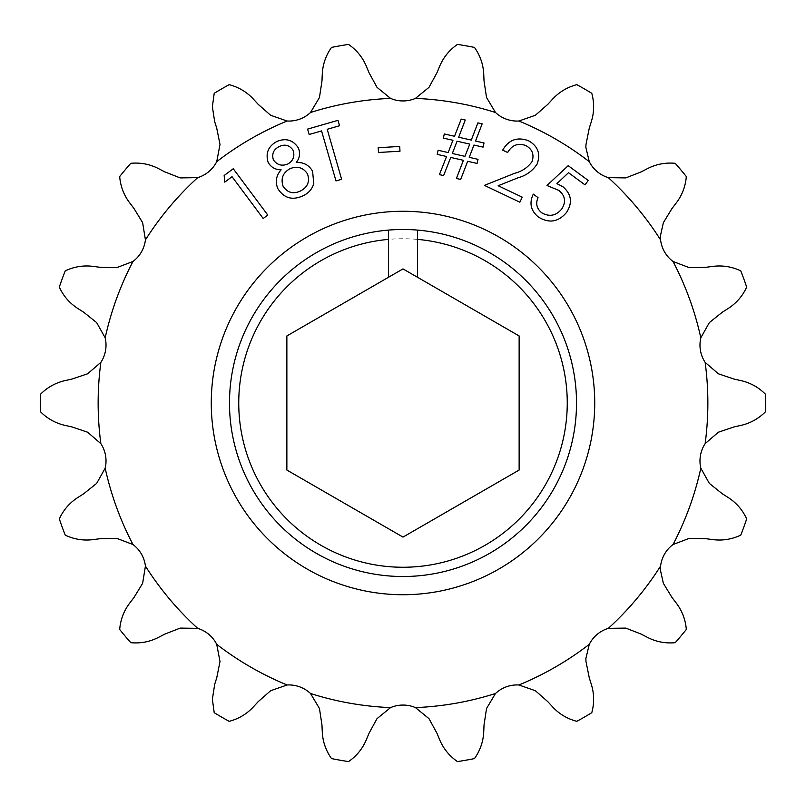 <?xml version="1.0" encoding="UTF-8"?>
<svg xmlns="http://www.w3.org/2000/svg" width="806" height="806" viewBox="0 0 806 806"><rect width="100%" height="100%" fill="white"/><g stroke="black" fill="none" stroke-linecap="round" stroke-linejoin="round"><path stroke-width="0.6" stroke-dasharray="4.03 3.02" d="M238.747 403A164.253 164.253 0 0 1 403 238.747A164.253 164.253 0 0 1 567.253 403A164.253 164.253 0 0 1 403 567.253A164.253 164.253 0 0 1 238.747 403M576.512 403A173.512 173.512 0 0 0 403 229.488A173.512 173.512 0 0 0 229.488 403A173.512 173.512 0 0 0 403 576.512A173.512 173.512 0 0 0 576.512 403A173.512 173.512 0 0 1 403 576.512A173.512 173.512 0 0 1 229.488 403A173.512 173.512 0 0 0 403 576.512A173.512 173.512 0 0 0 576.512 403A173.512 173.512 0 0 0 403 229.488A173.512 173.512 0 0 0 229.488 403A173.512 173.512 0 0 1 403 229.488A173.512 173.512 0 0 1 576.512 403A173.512 173.512 0 0 0 403 229.488A173.512 173.512 0 0 0 229.488 403A173.512 173.512 0 0 1 403 229.488A173.512 173.512 0 0 1 576.512 403M214.215 712.695L212.371 699.296L214.668 684.405L216.733 677.826L220.008 661.504L216.733 644.347A304.859 304.859 0 0 0 287.117 684.979L270.625 690.722L258.122 701.724L253.467 706.812C246.797 713.995 238.707 718.841 229.186 721.34A362.7 362.7 0 0 1 214.215 712.695M100.861 362.368L87.632 373.783L71.855 379.102L65.125 380.593C55.644 382.729 47.403 387.313 40.401 394.356A362.7 362.7 0 0 0 40.401 411.644C47.322 418.636 55.564 423.231 65.125 425.407L71.855 426.898L87.632 432.218L100.861 443.632A304.859 304.859 0 0 1 100.861 362.368A31.636 31.636 0 0 0 105.183 337.845L96.66 322.601L83.653 312.194L77.839 308.497C69.598 303.177 63.422 296.044 59.312 287.107A362.7 362.7 0 0 1 65.226 270.866C74.212 266.645 83.532 265.154 93.164 266.393L100.004 267.29L116.648 267.683L132.98 261.476A304.859 304.859 0 0 0 105.183 337.845M214.668 121.595L212.371 106.704L214.215 93.305A362.7 362.7 0 0 1 229.186 84.66C238.788 87.209 246.878 92.045 253.467 99.188L258.122 104.276L270.625 115.278L287.117 121.021A304.859 304.859 0 0 0 216.733 161.653L220.008 144.496L216.733 128.174L214.668 121.595M705.139 443.632A304.859 304.859 0 0 0 705.139 362.368L718.368 373.783L734.145 379.102L740.875 380.593C750.436 382.769 758.678 387.364 765.599 394.356A362.7 362.7 0 0 1 765.599 411.644C758.597 418.687 750.356 423.271 740.875 425.407L734.145 426.898L718.368 432.218L705.139 443.632A31.636 31.636 0 0 0 700.817 468.155L709.34 483.399L722.347 493.806L728.161 497.504C736.402 502.823 742.578 509.956 746.688 518.893A362.7 362.7 0 0 1 740.774 535.134C731.788 539.355 722.468 540.846 712.836 539.607L705.996 538.71L689.352 538.317L673.02 544.524A31.636 31.636 0 0 0 660.577 566.084L660.356 569.852L663.368 583.332L672.033 597.548L676.224 603.019C682.148 610.837 685.513 619.643 686.319 629.456A362.7 362.7 0 0 1 675.206 642.694C665.313 643.581 656.054 641.798 647.43 637.345L641.304 634.161L625.799 628.096L608.339 628.348A31.636 31.636 0 0 0 589.267 644.347L585.861 658.623L585.992 661.504L589.267 677.826L591.332 684.405C594.234 693.775 594.385 703.205 591.785 712.695A362.7 362.7 0 0 1 576.814 721.34C567.212 718.791 559.122 713.955 552.533 706.812L547.879 701.724L535.375 690.722L518.883 684.979A304.859 304.859 0 0 0 589.267 644.347M585.992 144.496L585.861 147.377L589.267 161.653A304.859 304.859 0 0 0 518.883 121.021L535.375 115.278L547.879 104.276L552.533 99.188C559.203 92.005 567.293 87.159 576.814 84.66A362.7 362.7 0 0 1 591.785 93.305C594.385 102.886 594.234 112.326 591.332 121.595L589.267 128.174L585.992 144.496M663.368 222.668L660.356 236.148L660.577 239.916A304.859 304.859 0 0 0 608.339 177.652L625.799 177.904L641.304 171.839L647.43 168.656C656.144 164.182 665.413 162.399 675.206 163.306A362.7 362.7 0 0 1 686.319 176.544C685.483 186.448 682.118 195.254 676.224 202.981L672.033 208.452L663.368 222.668M700.817 337.845A304.859 304.859 0 0 0 673.02 261.476L689.352 267.683L705.996 267.29L712.836 266.393C722.559 265.164 731.878 266.655 740.774 270.866A362.7 362.7 0 0 1 746.688 287.107C742.507 296.114 736.331 303.247 728.161 308.497L722.347 312.194L709.34 322.601L700.817 337.845A31.636 31.636 0 0 0 705.139 362.368M474.472 758.587A362.7 362.7 0 0 1 457.455 761.589C449.305 755.917 443.35 748.593 439.613 739.626L436.973 733.259L428.983 718.65L415.443 707.608A304.859 304.859 0 0 0 495.489 693.492L486.542 708.504L484.033 724.957L483.731 731.848C483.247 741.641 480.164 750.557 474.472 758.587M348.545 761.589A362.7 362.7 0 0 1 331.528 758.587C325.805 750.467 322.722 741.55 322.269 731.848L321.967 724.957L319.458 708.504L310.512 693.492A304.859 304.859 0 0 0 390.557 707.608L377.017 718.65L369.027 733.259L366.387 739.626C362.589 748.663 356.635 755.988 348.545 761.589M130.794 642.694A362.7 362.7 0 0 1 119.681 629.456C120.517 619.552 123.882 610.747 129.776 603.019L133.967 597.548L142.632 583.332L145.423 566.084A304.859 304.859 0 0 0 197.661 628.348L180.201 628.096L164.696 634.161L158.57 637.345C149.856 641.818 140.587 643.601 130.794 642.694M65.226 535.134A362.7 362.7 0 0 1 59.312 518.893C63.493 509.886 69.669 502.753 77.839 497.504L83.653 493.806L96.66 483.399L105.183 468.155A304.859 304.859 0 0 0 132.98 544.524L116.648 538.317L100.004 538.71L93.164 539.607C83.441 540.836 74.122 539.345 65.226 535.134M119.681 176.544A362.7 362.7 0 0 1 130.794 163.306C140.687 162.419 149.946 164.202 158.57 168.656L164.696 171.839L180.201 177.904L197.661 177.652A304.859 304.859 0 0 0 145.423 239.916L142.632 222.668L133.967 208.452L129.776 202.981C123.852 195.163 120.487 186.357 119.681 176.544M331.528 47.413A362.7 362.7 0 0 1 348.545 44.411C356.695 50.083 362.65 57.407 366.387 66.374L369.027 72.742L377.017 87.35L390.557 98.392A304.859 304.859 0 0 0 310.512 112.508L319.458 97.496L321.967 81.043L322.269 74.152C322.753 64.359 325.836 55.443 331.528 47.413M495.489 112.508L486.542 97.496L484.033 81.043L483.731 74.152C483.278 64.45 480.195 55.533 474.472 47.413A362.7 362.7 0 0 0 457.455 44.411C449.365 50.012 443.411 57.337 439.613 66.374L436.973 72.742L428.983 87.35L415.443 98.392A304.859 304.859 0 0 1 495.489 112.508A31.636 31.636 0 0 0 518.883 121.021M673.02 544.524A304.859 304.859 0 0 0 700.817 468.155M608.339 628.348A304.859 304.859 0 0 0 660.577 566.084M589.267 161.653A31.636 31.636 0 0 0 608.339 177.652M660.577 239.916A31.636 31.636 0 0 0 673.02 261.476M518.883 684.979A31.636 31.636 0 0 0 495.489 693.492M415.443 707.608A31.636 31.636 0 0 0 390.557 707.608M310.512 693.492A31.636 31.636 0 0 0 287.117 684.979M216.733 644.347A31.636 31.636 0 0 0 197.661 628.348M145.423 566.084A31.636 31.636 0 0 0 132.98 544.524M105.183 468.155A31.636 31.636 0 0 0 100.861 443.632M132.98 261.476A31.636 31.636 0 0 0 145.423 239.916M197.661 177.652A31.636 31.636 0 0 0 216.733 161.653M287.117 121.021A31.636 31.636 0 0 0 310.512 112.508M390.557 98.392A31.636 31.636 0 0 0 415.443 98.392M519.135 470.049L519.135 335.951L403 268.902L286.865 335.951L286.865 470.049L403 537.098L519.135 470.049M388.542 230.093L388.542 277.244M417.458 277.244L417.458 230.093M568.19 165.673L588.259 180.473L585.015 184.876L568.512 172.696L556.896 183.647L562.991 186.77C571.575 194.337 572.713 202.941 566.427 212.583C558.246 222.134 548.866 223.584 538.277 216.935C530.721 210.638 529.058 203.031 533.28 194.135L538.025 197.631C535.466 203.596 536.705 208.653 541.753 212.814C549.44 217.116 556.13 215.806 561.812 208.895C566.265 201.822 565.228 195.646 558.719 190.347L546.972 185.501L568.19 165.673M298.341 147.911C300.477 153.11 299.782 157.966 296.286 162.48C303.6 162.137 309.03 165.069 312.587 171.275L313.776 183.697C311.982 189.37 308.325 193.43 302.814 195.878C292.326 200.613 283.984 198.185 277.808 188.604C275.078 181.773 276.176 175.506 281.103 169.814C275.309 169.784 270.987 167.285 268.136 162.338C265.375 153.12 268.307 146.158 276.932 141.453C285.918 137.796 293.052 139.952 298.341 147.911M300.537 190.972C307.711 187.163 310.028 181.471 307.479 173.884C303.147 167.497 297.354 165.754 290.1 168.666C282.916 172.686 280.579 178.549 283.087 186.267C287.44 192.765 293.263 194.337 300.537 190.972M287.762 164.031C293.253 160.817 295.016 156.213 293.052 150.218C289.515 145.1 284.871 143.891 279.128 146.591C273.506 149.523 271.592 153.946 273.385 159.85C277.022 164.988 281.818 166.389 287.762 164.031M224.753 182.116L224.159 175.506L233.256 168.736L267.783 215.061L263.189 218.497L232.037 176.695L224.753 182.116M321.564 130.915L309.172 134.501L307.6 129.111L337.996 120.336L339.558 125.726L327.206 129.292L341.633 179.305L335.991 180.927L321.564 130.915M378.477 152.485L378.195 147.72L399.716 146.45L399.988 151.206L378.477 152.485M469.243 157.341L478.018 159.336L477.092 163.437L467.661 161.291L460.669 179.446L456.408 178.479L463.41 160.323L450.745 157.442L443.602 175.577L439.421 174.62L446.564 156.495L437.215 154.369L438.142 150.269L448.146 152.546L452.962 140.284L443.35 138.108L444.297 133.957L454.524 136.274L461.213 119.087L465.274 120.013L458.664 137.211L471.288 140.093L477.908 122.875L482.159 123.842L475.51 141.04L484.023 142.974L483.076 147.125L473.948 145.05L469.243 157.341M464.941 156.354L469.757 144.093L457.062 141.211L452.327 153.493L464.941 156.354M525.804 145.543C517.946 142.773 511.911 145.1 507.669 152.515L502.672 150.138C508.687 139.781 517.281 136.637 528.444 140.718C537.904 146.027 540.806 153.775 537.149 163.971C532.605 170.963 526.157 175.597 517.815 177.874L498.158 185.733L522.248 197.168L519.86 202.205L484.416 185.38L514.581 173.31C521.945 171.426 527.759 167.547 532.01 161.663C534.408 154.621 532.333 149.241 525.804 145.543M211.273 403A191.727 191.727 0 0 0 403 594.727A191.727 191.727 0 0 0 594.727 403A191.727 191.727 0 0 0 403 211.273A191.727 191.727 0 0 0 211.273 403"/><path stroke-width="1.21" d="M388.542 230.093L388.542 239.382A164.253 164.253 0 0 0 238.747 403A164.253 164.253 0 0 0 403 567.253A164.253 164.253 0 0 0 567.253 403A164.253 164.253 0 0 0 417.458 239.382L417.458 230.093A173.512 173.512 0 0 1 576.512 403A173.512 173.512 0 0 1 403 576.512A173.512 173.512 0 0 1 229.488 403A173.512 173.512 0 0 1 417.458 230.093M98.141 403A304.859 304.859 0 0 0 100.861 443.632A31.636 31.636 0 0 1 105.183 468.155A304.859 304.859 0 0 0 132.98 544.524A31.636 31.636 0 0 1 145.423 566.084A304.859 304.859 0 0 0 197.661 628.348A31.636 31.636 0 0 1 216.733 644.347A304.859 304.859 0 0 0 287.117 684.979A31.636 31.636 0 0 1 310.512 693.492A304.859 304.859 0 0 0 390.557 707.608A31.636 31.636 0 0 1 415.443 707.608A304.859 304.859 0 0 0 495.489 693.492A31.636 31.636 0 0 1 518.883 684.979A304.859 304.859 0 0 0 589.267 644.347A31.636 31.636 0 0 1 608.339 628.348L625.799 628.096L641.304 634.161L647.43 637.345C656.054 641.798 665.313 643.581 675.206 642.694A362.7 362.7 0 0 0 686.319 629.456C685.513 619.643 682.148 610.837 676.224 603.019L672.033 597.548L663.368 583.332L660.356 569.852L660.577 566.084A31.636 31.636 0 0 1 673.02 544.524L689.352 538.317L705.996 538.71L712.836 539.607C722.468 540.846 731.788 539.355 740.774 535.134A362.7 362.7 0 0 0 746.688 518.893C742.578 509.956 736.402 502.823 728.161 497.504L722.347 493.806L709.34 483.399L700.817 468.155A31.636 31.636 0 0 1 705.139 443.632L718.368 432.218L734.145 426.898L740.875 425.407C750.356 423.271 758.597 418.687 765.599 411.644A362.7 362.7 0 0 0 765.599 394.356C758.678 387.364 750.436 382.769 740.875 380.593L734.145 379.102L718.368 373.783L705.139 362.368A31.636 31.636 0 0 1 700.817 337.845L709.34 322.601L722.347 312.194L728.161 308.497C736.331 303.247 742.507 296.114 746.688 287.107A362.7 362.7 0 0 0 740.774 270.866C731.878 266.655 722.559 265.164 712.836 266.393L705.996 267.29L689.352 267.683L673.02 261.476A31.636 31.636 0 0 1 660.577 239.916A304.859 304.859 0 0 0 608.339 177.652A31.636 31.636 0 0 1 589.267 161.653A304.859 304.859 0 0 0 518.883 121.021A31.636 31.636 0 0 1 495.489 112.508A304.859 304.859 0 0 0 415.443 98.392A31.636 31.636 0 0 1 390.557 98.392A304.859 304.859 0 0 0 310.512 112.508A31.636 31.636 0 0 1 287.117 121.021A304.859 304.859 0 0 0 216.733 161.653A31.636 31.636 0 0 1 197.661 177.652A304.859 304.859 0 0 0 145.423 239.916A31.636 31.636 0 0 1 132.98 261.476A304.859 304.859 0 0 0 105.183 337.845A31.636 31.636 0 0 1 100.861 362.368A304.859 304.859 0 0 0 98.141 403M100.861 362.368L87.632 373.783L71.855 379.102L65.125 380.593C55.644 382.729 47.403 387.313 40.401 394.356A362.7 362.7 0 0 0 40.401 411.644C47.322 418.636 55.564 423.231 65.125 425.407L71.855 426.898L87.632 432.218L100.861 443.632M216.733 644.347L220.008 661.504L216.733 677.826L214.668 684.405L212.371 699.296L214.215 712.695A362.7 362.7 0 0 0 229.186 721.34C238.707 718.841 246.797 713.995 253.467 706.812L258.122 701.724L270.625 690.722L287.117 684.979M287.117 121.021L270.625 115.278L258.122 104.276L253.467 99.188C246.878 92.045 238.788 87.209 229.186 84.66A362.7 362.7 0 0 0 214.215 93.305L212.371 106.704L214.668 121.595L216.733 128.174L220.008 144.496L216.733 161.653M589.267 161.653L585.861 147.377L585.992 144.496L589.267 128.174L591.332 121.595C594.234 112.326 594.385 102.886 591.785 93.305A362.7 362.7 0 0 0 576.814 84.66C567.293 87.159 559.203 92.005 552.533 99.188L547.879 104.276L535.375 115.278L518.883 121.021M660.577 239.916L660.356 236.148L663.368 222.668L672.033 208.452L676.224 202.981C682.118 195.254 685.483 186.448 686.319 176.544A362.7 362.7 0 0 0 675.206 163.306C665.413 162.399 656.144 164.182 647.43 168.656L641.304 171.839L625.799 177.904L608.339 177.652M518.883 684.979L535.375 690.722L547.879 701.724L552.533 706.812C559.122 713.955 567.212 718.791 576.814 721.34A362.7 362.7 0 0 0 591.785 712.695C594.385 703.205 594.234 693.775 591.332 684.405L589.267 677.826L585.992 661.504L585.861 658.623L589.267 644.347M399.988 151.206L378.477 152.485L378.195 147.72L399.716 146.45L399.988 151.206M335.991 180.927L321.564 130.915L309.172 134.501L307.6 129.111L337.996 120.336L339.558 125.726L327.206 129.292L341.633 179.305L335.991 180.927M232.037 176.695L224.753 182.116L224.159 175.506L233.256 168.736L267.783 215.061L263.189 218.497L232.037 176.695M276.932 141.453C285.918 137.796 293.052 139.952 298.341 147.911C300.477 153.11 299.782 157.966 296.286 162.48C303.6 162.137 309.03 165.069 312.587 171.275L313.776 183.697C311.982 189.37 308.325 193.43 302.814 195.878C292.326 200.613 283.984 198.185 277.808 188.604C275.078 181.773 276.176 175.506 281.103 169.814C275.309 169.784 270.987 167.285 268.136 162.338C265.375 153.12 268.307 146.158 276.932 141.453M608.339 628.348A304.859 304.859 0 0 0 660.577 566.084M673.02 544.524A304.859 304.859 0 0 0 700.817 468.155M705.139 443.632A304.859 304.859 0 0 0 705.139 362.368M700.817 337.845A304.859 304.859 0 0 0 673.02 261.476M546.972 185.501L568.19 165.673L588.259 180.473L585.015 184.876L568.512 172.696L556.896 183.647L562.991 186.77C571.575 194.337 572.713 202.941 566.427 212.583C558.246 222.134 548.866 223.584 538.277 216.935C530.721 210.638 529.058 203.031 533.28 194.135L538.025 197.631C535.466 203.596 536.705 208.653 541.753 212.814C549.44 217.116 556.13 215.806 561.812 208.895C566.265 201.822 565.228 195.646 558.719 190.347L546.972 185.501M473.948 145.05L469.243 157.341L478.018 159.336L477.092 163.437L467.661 161.291L460.669 179.446L456.408 178.479L463.41 160.323L450.745 157.442L443.602 175.577L439.421 174.62L446.564 156.495L437.215 154.369L438.142 150.269L448.146 152.546L452.962 140.284L443.35 138.108L444.297 133.957L454.524 136.274L461.213 119.087L465.274 120.013L458.664 137.211L471.288 140.093L477.908 122.875L482.159 123.842L475.51 141.04L484.023 142.974L483.076 147.125L473.948 145.05M532.01 161.663C534.408 154.621 532.333 149.241 525.804 145.543C517.946 142.773 511.911 145.1 507.669 152.515L502.672 150.138C508.687 139.781 517.281 136.637 528.444 140.718C537.904 146.027 540.806 153.775 537.149 163.971C532.605 170.963 526.157 175.597 517.815 177.874L498.158 185.733L522.248 197.168L519.86 202.205L484.416 185.38L514.581 173.31C521.945 171.426 527.759 167.547 532.01 161.663M415.443 707.608L428.983 718.65L436.973 733.259L439.613 739.626C443.35 748.593 449.305 755.917 457.455 761.589A362.7 362.7 0 0 0 474.472 758.587C480.164 750.557 483.247 741.641 483.731 731.848L484.033 724.957L486.542 708.504L495.489 693.492M310.512 693.492L319.458 708.504L321.967 724.957L322.269 731.848C322.722 741.55 325.805 750.467 331.528 758.587A362.7 362.7 0 0 0 348.545 761.589C356.635 755.988 362.589 748.663 366.387 739.626L369.027 733.259L377.017 718.65L390.557 707.608M145.423 566.084L142.632 583.332L133.967 597.548L129.776 603.019C123.882 610.747 120.517 619.552 119.681 629.456A362.7 362.7 0 0 0 130.794 642.694C140.587 643.601 149.856 641.818 158.57 637.345L164.696 634.161L180.201 628.096L197.661 628.348M105.183 468.155L96.66 483.399L83.653 493.806L77.839 497.504C69.669 502.753 63.493 509.886 59.312 518.893A362.7 362.7 0 0 0 65.226 535.134C74.122 539.345 83.441 540.836 93.164 539.607L100.004 538.71L116.648 538.317L132.98 544.524M132.98 261.476L116.648 267.683L100.004 267.29L93.164 266.393C83.532 265.154 74.212 266.645 65.226 270.866A362.7 362.7 0 0 0 59.312 287.107C63.422 296.044 69.598 303.177 77.839 308.497L83.653 312.194L96.66 322.601L105.183 337.845M197.661 177.652L180.201 177.904L164.696 171.839L158.57 168.656C149.946 164.202 140.687 162.419 130.794 163.306A362.7 362.7 0 0 0 119.681 176.544C120.487 186.357 123.852 195.163 129.776 202.981L133.967 208.452L142.632 222.668L145.423 239.916M390.557 98.392L377.017 87.35L369.027 72.742L366.387 66.374C362.65 57.407 356.695 50.083 348.545 44.411A362.7 362.7 0 0 0 331.528 47.413C325.836 55.443 322.753 64.359 322.269 74.152L321.967 81.043L319.458 97.496L310.512 112.508M495.489 112.508L486.542 97.496L484.033 81.043L483.731 74.152C483.278 64.45 480.195 55.533 474.472 47.413A362.7 362.7 0 0 0 457.455 44.411C449.365 50.012 443.411 57.337 439.613 66.374L436.973 72.742L428.983 87.35L415.443 98.392M388.542 239.382L388.542 277.244L286.865 335.951L286.865 470.049L403 537.098L519.135 470.049L519.135 335.951L417.458 277.244L417.458 239.382M417.458 277.244L403 268.902L388.542 277.244M293.052 150.218C289.515 145.1 284.871 143.891 279.128 146.591C273.506 149.523 271.592 153.946 273.385 159.85C277.022 164.988 281.818 166.389 287.762 164.031C293.253 160.817 295.016 156.213 293.052 150.218M307.479 173.884C303.147 167.497 297.354 165.754 290.1 168.666C282.916 172.686 280.579 178.549 283.087 186.267C287.44 192.765 293.263 194.337 300.537 190.972C307.711 187.163 310.028 181.471 307.479 173.884M464.941 156.354L469.757 144.093L457.062 141.211L452.327 153.493L464.941 156.354M594.727 403A191.727 191.727 0 0 1 403 594.727A191.727 191.727 0 0 1 211.273 403A191.727 191.727 0 0 1 403 211.273A191.727 191.727 0 0 1 594.727 403"/></g></svg>

